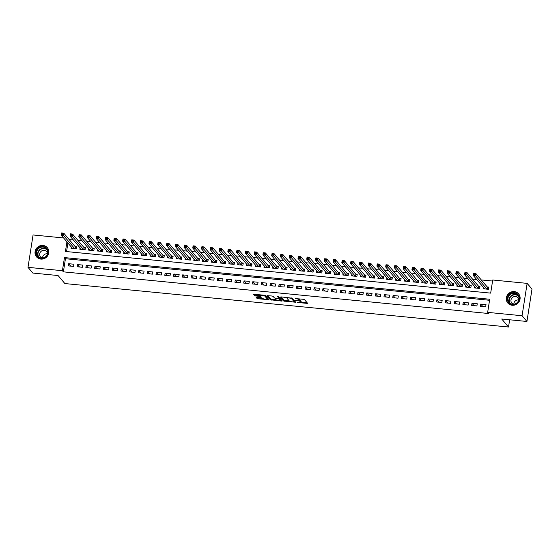 <?xml version="1.0" encoding="UTF-8"?>
<svg xmlns="http://www.w3.org/2000/svg" width="560" height="560" viewBox="0 0 560 560"><rect width="100%" height="100%" fill="white"/><g stroke="black" fill="none" stroke-linecap="round" stroke-linejoin="round"><path stroke-width="0.84" d="M297.157 302.456L307.706 303.422L304.269 299.376L295.526 298.599A2.856 0.637 -171.1 0 1 298.893 299.593L299.173 299.929A2.856 0.637 -171.1 0 1 299.243 300.097A2.856 0.637 -171.1 0 1 297.031 300.377L295.379 300.363L297.297 300.692A2.856 0.637 -171.1 0 1 300.664 301.686L300.951 302.022A2.856 0.637 -171.1 0 1 301.014 302.19A2.856 0.637 -171.1 0 1 298.809 302.47L297.157 302.456M43.001 245.441A7.084 6.685 139.7 0 1 47.334 247.681A7.084 6.685 139.7 0 1 47.922 255.36A7.084 6.685 139.7 0 1 40.866 259.091A7.084 6.685 139.7 0 1 36.526 256.851A7.084 6.685 139.7 0 1 35.945 249.172A7.084 6.685 139.7 0 1 43.001 245.441M514.276 291.613A7.084 6.685 139.7 0 1 518.616 293.853A7.084 6.685 139.7 0 1 519.197 301.532A7.084 6.685 139.7 0 1 512.141 305.263A7.084 6.685 139.7 0 1 507.801 303.023A7.084 6.685 139.7 0 1 507.22 295.344A7.084 6.685 139.7 0 1 514.276 291.613M256.76 297.185L256.074 297.276L257.054 298.459L258.111 298.774L268.954 299.677L265.503 295.575L264.446 295.267L254.296 294.273L253.603 294.357L254.786 295.785L260.183 296.52L260.876 296.436L260.274 295.701A2.387 0.532 -171.1 0 1 260.225 295.554A2.387 0.532 -171.1 0 1 262.367 295.358A2.387 0.532 -171.1 0 1 264.88 296.149L267.141 298.816A2.387 0.532 -171.1 0 1 267.197 298.963A2.387 0.532 -171.1 0 1 265.055 299.159A2.387 0.532 -171.1 0 1 262.535 298.368L261.107 297.612L256.76 297.185M66.934 241.864L65.429 251.461L490.672 293.125L492.73 280L527.142 283.374L532 289.1L526.932 321.468L501.725 319.004L508.522 327.019L64.869 283.556L58.065 275.534L32.858 273.063L28 267.337L33.068 234.962L63.616 237.958M526.932 321.468L522.074 315.742L487.655 312.368L489.713 299.243L64.47 257.586L62.412 270.704L28 267.337M489.552 300.279L65.443 258.727L63.385 271.852L488.628 313.516L487.655 312.368M63.385 271.852L62.412 270.704M283.822 301.084L295.701 302.246L292.264 298.2L281.057 296.898L280.392 297.038L283.822 301.084L283.962 300.209L289.268 300.937M281.645 301.077L270.438 299.775L266.987 295.673L272.02 296.009L273.07 296.317L274.463 297.962L278.397 298.55L279.069 298.41L277.606 296.667L278.824 296.821L282.317 300.937L281.645 301.077L281.771 300.293M71.281 246.995L71.064 248.402L76.328 248.913L76.671 246.729L75.131 246.575M80.052 247.856L79.835 249.256L85.092 249.774L85.435 247.583L83.902 247.436M88.823 248.717L88.599 250.117L93.863 250.635L94.206 248.444L92.666 248.297M97.587 249.578L97.37 250.978L102.627 251.489L102.97 249.305L101.437 249.151M106.358 250.432L106.134 251.832L111.398 252.35L111.741 250.166L110.208 250.012M115.122 251.293L114.905 252.693L120.162 253.211L120.505 251.02L118.972 250.873M123.893 252.154L123.669 253.554L128.933 254.065L129.276 251.881L127.743 251.734M132.657 253.015L132.44 254.415L137.704 254.926L138.04 252.742L136.507 252.588M141.428 253.869L141.211 255.269L146.468 255.787L146.811 253.596L145.278 253.449M150.192 254.73L149.975 256.13L155.239 256.648L155.582 254.457L154.042 254.31M158.963 255.591L158.746 256.991L164.003 257.502L164.346 255.318L162.813 255.164M167.734 256.445L167.51 257.845L172.774 258.363L173.117 256.179L171.584 256.025M176.498 257.306L176.281 258.706L181.538 259.224L181.881 257.033L180.348 256.886M185.269 258.167L185.045 259.567L190.309 260.085L190.652 257.894L189.119 257.747M194.033 259.028L193.816 260.428L199.073 260.939L199.416 258.755L197.883 258.601M202.804 259.882L202.58 261.282L207.844 261.8L208.187 259.609L206.654 259.462M211.568 260.743L211.351 262.143L216.615 262.661L216.958 260.47L215.418 260.323M220.339 261.604L220.122 263.004L225.379 263.515L225.722 261.331L224.189 261.177M229.11 262.458L228.886 263.858L234.15 264.376L234.493 262.192L232.953 262.038M237.874 263.319L237.657 264.719L242.914 265.237L243.257 263.046L241.724 262.899M246.645 264.18L246.421 265.58L251.685 266.098L252.028 263.907L250.495 263.76M255.409 265.041L255.192 266.441L260.449 266.952L260.792 264.768L259.259 264.614M264.18 265.895L263.956 267.295L269.22 267.813L269.563 265.629L268.03 265.475M272.944 266.756L272.727 268.156L277.991 268.674L278.327 266.483L276.794 266.336M281.715 267.617L281.498 269.017L286.755 269.528L287.098 267.344L285.565 267.19M290.479 268.471L290.262 269.871L295.526 270.389L295.869 268.205L294.329 268.051M299.25 269.332L299.033 270.732L304.29 271.25L304.633 269.059L303.1 268.912M308.021 270.193L307.797 271.593L313.061 272.111L313.404 269.92L311.864 269.773M316.785 271.054L316.568 272.454L321.825 272.965L322.168 270.781L320.635 270.627M325.556 271.908L325.332 273.308L330.596 273.826L330.939 271.642L329.406 271.488M334.32 272.769L334.103 274.169L339.36 274.687L339.703 272.496L338.17 272.349M343.091 273.63L342.867 275.03L348.131 275.541L348.474 273.357L346.941 273.21M351.855 274.484L351.638 275.891L356.902 276.402L357.238 274.218L355.705 274.064M360.626 275.345L360.409 276.745L365.666 277.263L366.009 275.072L364.476 274.925M369.39 276.206L369.173 277.606L374.437 278.124L374.78 275.933L373.24 275.786M378.161 277.067L377.944 278.467L383.201 278.978L383.544 276.794L382.011 276.64M386.932 277.921L386.708 279.321L391.972 279.839L392.315 277.655L390.782 277.501M395.696 278.782L395.479 280.182L400.736 280.7L401.079 278.509L399.546 278.362M404.467 279.643L404.243 281.043L409.507 281.554L409.85 279.37L408.317 279.223M413.231 280.497L413.014 281.904L418.271 282.415L418.614 280.231L417.081 280.077M422.002 281.358L421.785 282.758L427.042 283.276L427.385 281.085L425.852 280.938M430.766 282.219L430.549 283.619L435.813 284.137L436.156 281.946L434.616 281.799M439.537 283.08L439.32 284.48L444.577 284.991L444.92 282.807L443.387 282.653M448.308 283.934L448.084 285.334L453.348 285.852L453.691 283.668L452.151 283.514M457.072 284.795L456.855 286.195L462.112 286.713L462.455 284.522L460.922 284.375M465.843 285.656L465.619 287.056L470.883 287.567L471.226 285.383L469.693 285.236M474.607 286.517L474.39 287.917L479.647 288.428L479.99 286.244L478.457 286.09M480.417 306.271L485.681 306.789L486.017 304.598L480.76 304.08L480.417 306.271M471.646 305.41L476.91 305.928L477.253 303.737L471.989 303.226L471.646 305.41M462.882 304.549L468.139 305.067L468.482 302.883L463.225 302.365L462.882 304.549M454.111 303.695L459.375 304.206L459.718 302.022L454.454 301.504L454.111 303.695M445.347 302.834L450.604 303.352L450.947 301.161L445.69 300.65L445.347 302.834M436.576 301.973L441.84 302.491L442.183 300.307L436.919 299.789L436.576 301.973M427.812 301.119L433.069 301.63L433.412 299.446L428.155 298.928L427.812 301.119M419.041 300.258L424.305 300.776L424.648 298.585L419.384 298.067L419.041 300.258M410.277 299.397L415.534 299.915L415.877 297.724L410.613 297.213L410.277 299.397M401.506 298.536L406.763 299.054L407.106 296.87L401.849 296.352L401.506 298.536M392.735 297.682L397.999 298.193L398.342 296.009L393.078 295.491L392.735 297.682M383.971 296.821L389.228 297.339L389.571 295.148L384.314 294.637L383.971 296.821M375.2 295.96L380.464 296.478L380.807 294.287L375.543 293.776L375.2 295.96M366.436 295.106L371.693 295.617L372.036 293.433L366.779 292.915L366.436 295.106M357.665 294.245L362.929 294.763L363.272 292.572L358.008 292.054L357.665 294.245M348.901 293.384L354.158 293.902L354.501 291.711L349.244 291.2L348.901 293.384M340.13 292.523L345.394 293.041L345.73 290.857L340.473 290.339L340.13 292.523M331.359 291.669L336.623 292.18L336.966 289.996L331.702 289.478L331.359 291.669M322.595 290.808L327.852 291.326L328.195 289.135L322.938 288.624L322.595 290.808M313.824 289.947L319.088 290.465L319.431 288.274L314.167 287.763L313.824 289.947M305.06 289.093L310.317 289.604L310.66 287.42L305.403 286.902L305.06 289.093M296.289 288.232L301.553 288.743L301.896 286.559L296.632 286.041L296.289 288.232M287.525 287.371L292.782 287.889L293.125 285.698L287.868 285.187L287.525 287.371M278.754 286.51L284.018 287.028L284.361 284.844L279.097 284.326L278.754 286.51M269.99 285.656L275.247 286.167L275.59 283.983L270.326 283.465L269.99 285.656M261.219 284.795L266.483 285.313L266.819 283.122L261.562 282.611L261.219 284.795M252.448 283.934L257.712 284.452L258.055 282.261L252.791 281.75L252.448 283.934M243.684 283.08L248.941 283.591L249.284 281.407L244.027 280.889L243.684 283.08M234.913 282.219L240.177 282.73L240.52 280.546L235.256 280.028L234.913 282.219M226.149 281.358L231.406 281.876L231.749 279.685L226.492 279.174L226.149 281.358M217.378 280.497L222.642 281.015L222.985 278.831L217.721 278.313L217.378 280.497M208.614 279.643L213.871 280.154L214.214 277.97L208.957 277.452L208.614 279.643M199.843 278.782L205.107 279.3L205.45 277.109L200.186 276.591L199.843 278.782M191.079 277.921L196.336 278.439L196.679 276.248L191.415 275.737L191.079 277.921M182.308 277.067L187.565 277.578L187.908 275.394L182.651 274.876L182.308 277.067M173.537 276.206L178.801 276.717L179.144 274.533L173.88 274.015L173.537 276.206M164.773 275.345L170.03 275.863L170.373 273.672L165.116 273.161L164.773 275.345M156.002 274.484L161.266 275.002L161.609 272.818L156.345 272.3L156.002 274.484M147.238 273.63L152.495 274.141L152.838 271.957L147.581 271.439L147.238 273.63M138.467 272.769L143.731 273.287L144.074 271.096L138.81 270.578L138.467 272.769M129.703 271.908L134.96 272.426L135.303 270.235L130.046 269.724L129.703 271.908M120.932 271.047L126.196 271.565L126.532 269.381L121.275 268.863L120.932 271.047M112.161 270.193L117.425 270.704L117.768 268.52L112.504 268.002L112.161 270.193M103.397 269.332L108.654 269.85L108.997 267.659L103.74 267.148L103.397 269.332M94.626 268.471L99.89 268.989L100.233 266.805L94.969 266.287L94.626 268.471M85.862 267.617L91.119 268.128L91.462 265.944L86.205 265.426L85.862 267.617M77.091 266.756L82.355 267.274L82.698 265.083L77.434 264.565L77.091 266.756M73.927 264.222L68.67 263.711L68.327 265.895L73.584 266.413L73.927 264.222M492.562 281.036L481.271 279.93M476.679 279.475L472.5 279.069M467.915 278.621L463.736 278.208M459.144 277.76L454.965 277.347M450.38 276.899L446.201 276.493M441.609 276.045L437.43 275.632M432.845 275.184L428.659 274.771M424.074 274.323L419.895 273.917M415.303 273.462L411.124 273.056M406.539 272.608L402.36 272.195M397.768 271.747L393.589 271.334M389.004 270.886L384.825 270.48M380.233 270.025L376.054 269.619M371.469 269.171L367.29 268.758M362.698 268.31L358.519 267.904M353.934 267.449L349.748 267.043M345.163 266.595L340.984 266.182M336.392 265.734L332.213 265.321M327.628 264.873L323.449 264.467M318.857 264.012L314.678 263.606M310.093 263.158L305.914 262.745M301.322 262.297L297.143 261.891M292.558 261.436L288.379 261.03M283.787 260.582L279.608 260.169M275.016 259.721L270.837 259.308M266.252 258.86L262.073 258.454M257.481 257.999L253.302 257.593M248.717 257.145L244.538 256.732M239.946 256.284L235.767 255.878M231.182 255.423L227.003 255.017M222.411 254.569L218.232 254.156M213.647 253.708L209.461 253.295M204.876 252.847L200.697 252.441M196.105 251.986L191.926 251.58M187.341 251.132L183.162 250.719M178.57 250.271L174.391 249.858M169.806 249.41L165.627 249.004M161.035 248.556L156.856 248.143M152.271 247.695L148.092 247.282M143.5 246.834L139.321 246.428M134.736 245.973L130.55 245.567M125.965 245.119L121.786 244.706M117.194 244.258L113.015 243.845M108.43 243.397L104.251 242.991M99.659 242.543L95.48 242.13M90.895 241.682L86.716 241.269M82.124 240.821L77.945 240.415M73.36 239.96L69.174 239.554M67.9 243.012L66.563 251.573M483.378 287.371L483.154 288.771L488.418 289.289L488.761 287.098L487.228 286.951M508.522 327.019L509.663 319.781M527.142 283.374L522.074 315.742M65.443 258.727L64.47 257.586M480.76 304.08L482.811 306.502M471.989 303.226L474.047 305.648M463.225 302.365L465.276 304.787M454.454 301.504L456.512 303.926M445.69 300.65L447.741 303.072M436.919 299.789L438.977 302.211M428.155 298.928L430.206 301.35M419.384 298.067L421.435 300.489M410.613 297.213L412.671 299.635M401.849 296.352L403.9 298.774M393.078 295.491L395.136 297.913M384.314 294.637L386.365 297.059M375.543 293.776L377.601 296.198M366.779 292.915L368.83 295.337M358.008 292.054L360.059 294.476M349.244 291.2L351.295 293.622M340.473 290.339L342.524 292.761M331.702 289.478L333.76 291.9M322.938 288.624L324.989 291.046M314.167 287.763L316.225 290.185M305.403 286.902L307.454 289.324M296.632 286.041L298.69 288.463M287.868 285.187L289.919 287.609M279.097 284.326L281.148 286.748M270.326 283.465L272.384 285.887M261.562 282.611L263.613 285.033M252.791 281.75L254.849 284.172M244.027 280.889L246.078 283.311M235.256 280.028L237.314 282.45M226.492 279.174L228.543 281.596M217.721 278.313L219.779 280.735M208.957 277.452L211.008 279.874M200.186 276.591L202.237 279.013M191.415 275.737L193.473 278.159M182.651 274.876L184.702 277.298M173.88 274.015L175.938 276.437M165.116 273.161L167.167 275.583M156.345 272.3L158.403 274.722M147.581 271.439L149.632 273.861M138.81 270.578L140.861 273M130.046 269.724L132.097 272.146M121.275 268.863L123.326 271.285M112.504 268.002L114.562 270.424M103.74 267.148L105.791 269.57M94.969 266.287L97.027 268.709M86.205 265.426L88.256 267.848M77.434 264.565L79.492 266.987M68.67 263.711L70.721 266.133M301.014 302.19L301.154 301.315A2.856 0.637 -171.1 0 0 301.091 301.147L300.951 302.022M299.236 300.132A2.856 0.637 -171.1 0 1 300.804 300.811L301.091 301.147M299.243 300.097L299.376 299.222A2.856 0.637 -171.1 0 0 299.313 299.054L299.173 299.929M298.963 298.648A2.856 0.637 -171.1 0 1 299.026 298.718L299.313 299.054M301.035 302.092L307.076 302.68M281.155 296.905L283.962 300.209M294.371 301.434L295.071 301.504M293.818 301.98L294.287 301.882L291.27 298.326L289.289 297.99A2.856 0.637 -171.1 0 0 287.077 298.27A2.856 0.637 -171.1 0 0 287.14 298.438L289.205 300.867A2.856 0.637 -171.1 0 0 292.565 301.861L293.818 301.98M294.413 301.077L294.287 301.882M291.886 298.018L294.42 301.007M281.687 300.195L280.595 300.09M275.877 299.621L271.628 299.208L271.488 300.083M267.771 295.596L270.578 298.9L271.628 299.208M279.195 297.633L278.474 296.667M275.912 299.663A2.387 0.532 -171.1 0 0 278.432 300.461A2.387 0.532 -171.1 0 0 280.567 300.258A2.387 0.532 -171.1 0 0 280.518 300.118L278.67 298.865L275.093 298.669L275.912 299.663M280.567 300.258L280.707 299.383A2.387 0.532 -171.1 0 0 280.651 299.243L280.518 300.118M279.16 298.046L280.651 299.243M267.197 298.963L267.33 298.088A2.387 0.532 -171.1 0 0 267.281 297.941L267.141 298.816M265.118 295.393L267.281 297.941M254.394 294.28L255.976 295.218L260.239 295.638M256.858 297.192L258.244 297.899L262.493 298.312M267.225 298.774L268.303 298.879M473.851 274.652L474.726 274.736L474.866 273.861L473.984 273.777L473.34 275.541L473.683 273.35L475.874 273.567L475.531 275.751L473.34 275.541L484.694 288.925M488.656 287.777L487.382 287.133L475.874 273.567L474.866 273.861M486.885 289.135L474.726 274.736M473.683 273.35L473.984 273.777M514.29 292.719A6.132 5.789 139.7 0 1 519.281 299.201A6.132 5.789 139.7 0 1 512.442 304.528A6.132 5.789 139.7 0 1 507.444 298.046A6.132 5.789 139.7 0 1 514.29 292.719M512.603 304.206A5.677 5.355 -40.3 0 0 517.79 295.064A5.677 5.355 -40.3 0 0 508.662 296.254A5.677 5.355 -40.3 0 0 512.603 304.206M513.849 304.185A4.046 3.815 139.7 0 1 518.777 300.013M518.819 299.866A4.046 3.815 -40.3 0 0 511.462 298.641A4.046 3.815 -40.3 0 0 513.702 304.206M519.358 294.945A7.042 6.643 -40.3 0 0 518.735 294.07A7.042 6.643 -40.3 0 0 514.423 291.844A7.042 6.643 -40.3 0 0 507.416 295.547A7.042 6.643 -40.3 0 0 507.997 303.177A7.042 6.643 -40.3 0 0 508.753 303.933M47.677 249.998A6.132 5.789 139.7 0 1 44.247 257.852A6.132 5.789 139.7 0 1 36.498 254.898A6.132 5.789 139.7 0 1 39.928 247.044A6.132 5.789 139.7 0 1 47.677 249.998M37.009 254.835A5.677 5.355 -40.3 0 0 44.947 257.166A5.677 5.355 -40.3 0 0 46.515 248.892A5.677 5.355 -40.3 0 0 37.009 254.835M47.537 253.694A4.046 3.815 -40.3 0 0 41.636 250.964A4.046 3.815 -40.3 0 0 42.427 258.034M48.076 248.773A7.042 6.643 -40.3 0 0 47.46 247.898A7.042 6.643 -40.3 0 0 38.661 246.75A7.042 6.643 -40.3 0 0 35.672 255.262A7.042 6.643 -40.3 0 0 36.715 257.005A7.042 6.643 -40.3 0 0 37.478 257.761M42.574 258.013A4.046 3.815 139.7 0 1 47.495 253.841M465.08 273.791L465.955 273.875L466.095 273L465.22 272.916L464.576 274.68L464.919 272.496L467.11 272.706L466.767 274.897L464.576 274.68L475.923 288.064M479.885 286.916L478.611 286.272L467.11 272.706L466.095 273M478.114 288.281L465.955 273.875M464.919 272.496L465.22 272.916M456.316 272.93L457.191 273.014L457.324 272.146L456.449 272.055L455.805 273.819L456.148 271.635L458.339 271.852L457.996 274.036L455.805 273.819L467.152 287.203M471.121 286.055L469.847 285.418L458.339 271.852L457.324 272.146M469.35 287.42L457.191 273.014M456.148 271.635L456.449 272.055M447.545 272.069L448.42 272.16L448.56 271.285L447.685 271.201L447.041 272.965L447.377 270.774L449.575 270.991L449.232 273.175L447.041 272.965L458.388 286.349M462.35 285.194L461.076 284.557L449.575 270.991L448.56 271.285M460.579 286.559L448.42 272.16M447.377 270.774L447.685 271.201M438.781 271.215L439.656 271.299L439.789 270.424L438.914 270.34L438.27 272.104L438.613 269.913L440.804 270.13L440.461 272.321L438.27 272.104L449.617 285.488M453.586 284.34L452.312 283.696L440.804 270.13L439.789 270.424M451.815 285.705L439.656 271.299M438.613 269.913L438.914 270.34M430.01 270.354L430.885 270.438L431.025 269.563L430.15 269.479L429.499 271.243L429.842 269.059L432.04 269.269L431.697 271.46L429.499 271.243L440.853 284.627M444.815 283.479L443.541 282.842L432.04 269.269L431.025 269.563M443.044 284.844L430.885 270.438M429.842 269.059L430.15 269.479M421.239 269.493L422.121 269.584L422.254 268.709L421.379 268.618L420.735 270.382L421.078 268.198L423.269 268.415L422.926 270.599L420.735 270.382L432.082 283.766M436.044 282.618L434.777 281.981L423.269 268.415L422.254 268.709M434.273 283.983L422.121 269.584M421.078 268.198L421.379 268.618M412.475 268.639L413.35 268.723L413.49 267.848L412.608 267.764L411.964 269.528L412.307 267.337L414.498 267.554L414.155 269.738L411.964 269.528L423.318 282.912M427.28 281.764L426.006 281.12L414.498 267.554L413.49 267.848M425.509 283.122L413.35 268.723M412.307 267.337L412.608 267.764M403.704 267.778L404.586 267.862L404.719 266.987L403.844 266.903L403.2 268.667L403.543 266.483L405.734 266.693L405.391 268.884L403.2 268.667L414.547 282.051M418.509 280.903L417.235 280.259L405.734 266.693L404.719 266.987M416.738 282.268L404.586 267.862M403.543 266.483L403.844 266.903M394.94 266.917L395.815 267.001L395.955 266.126L395.073 266.042L394.429 267.806L394.772 265.622L396.963 265.839L396.62 268.023L394.429 267.806L405.783 281.19M409.745 280.042L408.471 279.405L396.963 265.839L395.955 266.126M407.974 281.407L395.815 267.001M394.772 265.622L395.073 266.042M386.169 266.056L387.044 266.147L387.184 265.272L386.309 265.181L385.665 266.952L386.008 264.761L388.199 264.978L387.856 267.162L385.665 266.952L397.012 280.336M400.974 279.181L399.7 278.544L388.199 264.978L387.184 265.272M399.203 280.546L387.044 266.147M386.008 264.761L386.309 265.181M377.405 265.202L378.28 265.286L378.413 264.411L377.538 264.327L376.894 266.091L377.237 263.9L379.428 264.117L379.085 266.308L376.894 266.091L388.241 279.475M392.21 278.327L390.936 277.683L379.428 264.117L378.413 264.411M390.439 279.692L378.28 265.286M377.237 263.9L377.538 264.327M368.634 264.341L369.509 264.425L369.649 263.55L368.774 263.466L368.13 265.23L368.466 263.046L370.664 263.256L370.321 265.447L368.13 265.23L379.477 278.614M383.439 277.466L382.165 276.829L370.664 263.256L369.649 263.55M381.668 278.831L369.509 264.425M368.466 263.046L368.774 263.466M359.863 263.48L360.745 263.571L360.878 262.696L360.003 262.605L359.359 264.369L359.702 262.185L361.893 262.402L361.55 264.586L359.359 264.369L370.706 277.753M374.675 276.605L373.401 275.968L361.893 262.402L360.878 262.696M372.897 277.97L360.745 263.571M359.702 262.185L360.003 262.605M351.099 262.626L351.974 262.71L352.114 261.835L351.232 261.751L350.588 263.515L350.931 261.324L353.122 261.541L352.786 263.725L350.588 263.515L361.942 276.899M365.904 275.751L364.63 275.107L353.122 261.541L352.114 261.835M364.133 277.109L351.974 262.71M350.931 261.324L351.232 261.751M342.328 261.765L343.21 261.849L343.343 260.974L342.468 260.89L341.824 262.654L342.167 260.47L344.358 260.68L344.015 262.871L341.824 262.654L353.171 276.038M357.133 274.89L355.859 274.246L344.358 260.68L343.343 260.974M355.362 276.255L343.21 261.849M342.167 260.47L342.468 260.89M333.564 260.904L334.439 260.988L334.579 260.113L333.697 260.029L333.053 261.793L333.396 259.609L335.587 259.819L335.244 262.01L333.053 261.793L344.407 275.177M348.369 274.029L347.095 273.392L335.587 259.819L334.579 260.113M346.598 275.394L334.439 260.988M333.396 259.609L333.697 260.029M324.793 260.043L325.668 260.134L325.808 259.259L324.933 259.168L324.289 260.939L324.632 258.748L326.823 258.965L326.48 261.149L324.289 260.939L335.636 274.323M339.598 273.168L338.324 272.531L326.823 258.965L325.808 259.259M337.827 274.533L325.668 260.134M324.632 258.748L324.933 259.168M316.029 259.189L316.904 259.273L317.044 258.398L316.162 258.314L315.518 260.078L315.861 257.887L318.052 258.104L317.709 260.295L315.518 260.078L326.872 273.462M330.834 272.314L329.56 271.67L318.052 258.104L317.044 258.398M329.063 273.679L316.904 259.273M315.861 257.887L316.162 258.314M307.258 258.328L308.133 258.412L308.273 257.537L307.398 257.453L306.754 259.217L307.097 257.033L309.288 257.243L308.945 259.434L306.754 259.217L318.101 272.601M322.063 271.453L320.789 270.816L309.288 257.243L308.273 257.537M320.292 272.818L308.133 258.412M307.097 257.033L307.398 257.453M298.494 257.467L299.369 257.558L299.502 256.683L298.627 256.592L297.983 258.356L298.326 256.172L300.517 256.389L300.174 258.573L297.983 258.356L309.33 271.74M313.299 270.592L312.025 269.955L300.517 256.389L299.502 256.683M311.528 271.957L299.369 257.558M298.326 256.172L298.627 256.592M289.723 256.613L290.598 256.697L290.738 255.822L289.863 255.738L289.212 257.502L289.555 255.311L291.753 255.528L291.41 257.712L289.212 257.502L300.566 270.886M304.528 269.738L303.254 269.094L291.753 255.528L290.738 255.822M302.757 271.096L290.598 256.697M289.555 255.311L289.863 255.738M280.952 255.752L281.834 255.836L281.967 254.961L281.092 254.877L280.448 256.641L280.791 254.45L282.982 254.667L282.639 256.858L280.448 256.641L291.795 270.025M295.764 268.877L294.49 268.233L282.982 254.667L281.967 254.961M293.986 270.242L281.834 255.836M280.791 254.45L281.092 254.877M272.188 254.891L273.063 254.975L273.203 254.1L272.321 254.016L271.677 255.78L272.02 253.596L274.211 253.806L273.868 255.997L271.677 255.78L283.031 269.164M286.993 268.016L285.719 267.379L274.211 253.806L273.203 254.1M285.222 269.381L273.063 254.975M272.02 253.596L272.321 254.016M263.417 254.03L264.299 254.121L264.432 253.246L263.557 253.155L262.913 254.926L263.256 252.735L265.447 252.952L265.104 255.136L262.913 254.926L274.26 268.31M278.222 267.155L276.948 266.518L265.447 252.952L264.432 253.246M276.451 268.52L264.299 254.121M263.256 252.735L263.557 253.155M254.653 253.176L255.528 253.26L255.668 252.385L254.786 252.301L254.142 254.065L254.485 251.874L256.676 252.091L256.333 254.275L254.142 254.065L265.496 267.449M269.458 266.301L268.184 265.657L256.676 252.091L255.668 252.385M267.687 267.659L255.528 253.26M254.485 251.874L254.786 252.301M245.882 252.315L246.757 252.399L246.897 251.524L246.022 251.44L245.378 253.204L245.721 251.02L247.912 251.23L247.569 253.421L245.378 253.204L256.725 266.588M260.687 265.44L259.413 264.803L247.912 251.23L246.897 251.524M258.916 266.805L246.757 252.399M245.721 251.02L246.022 251.44M237.118 251.454L237.993 251.545L238.126 250.67L237.251 250.579L236.607 252.343L236.95 250.159L239.141 250.376L238.798 252.56L236.607 252.343L247.954 265.727M251.923 264.579L250.649 263.942L239.141 250.376L238.126 250.67M250.152 265.944L237.993 251.545M236.95 250.159L237.251 250.579M228.347 250.6L229.222 250.684L229.362 249.809L228.487 249.725L227.843 251.489L228.179 249.298L230.377 249.515L230.034 251.699L227.843 251.489L239.19 264.873M243.152 263.725L241.878 263.081L230.377 249.515L229.362 249.809M241.381 265.083L229.222 250.684M228.179 249.298L228.487 249.725M219.583 249.739L220.458 249.823L220.591 248.948L219.716 248.864L219.072 250.628L219.415 248.437L221.606 248.654L221.263 250.845L219.072 250.628L230.419 264.012M234.388 262.864L233.114 262.22L221.606 248.654L220.591 248.948M232.617 264.229L220.458 249.823M219.415 248.437L219.716 248.864M210.812 248.878L211.687 248.962L211.827 248.087L210.952 248.003L210.301 249.767L210.644 247.583L212.835 247.793L212.499 249.984L210.301 249.767L221.655 263.151M225.617 262.003L224.343 261.366L212.835 247.793L211.827 248.087M223.846 263.368L211.687 248.962M210.644 247.583L210.952 248.003M202.041 248.017L202.923 248.108L203.056 247.233L202.181 247.142L201.537 248.906L201.88 246.722L204.071 246.939L203.728 249.123L201.537 248.906L212.884 262.297M216.846 261.142L215.579 260.505L204.071 246.939L203.056 247.233M215.075 262.507L202.923 248.108M201.88 246.722L202.181 247.142M193.277 247.163L194.152 247.247L194.292 246.372L193.41 246.288L192.766 248.052L193.109 245.861L195.3 246.078L194.957 248.262L192.766 248.052L204.12 261.436M208.082 260.288L206.808 259.644L195.3 246.078L194.292 246.372M206.311 261.646L194.152 247.247M193.109 245.861L193.41 246.288M184.506 246.302L185.388 246.386L185.521 245.511L184.646 245.427L184.002 247.191L184.345 245.007L186.536 245.217L186.193 247.408L184.002 247.191L195.349 260.575M199.311 259.427L198.037 258.783L186.536 245.217L185.521 245.511M197.54 260.792L185.388 246.386M184.345 245.007L184.646 245.427M175.742 245.441L176.617 245.532L176.757 244.657L175.875 244.566L175.231 246.33L175.574 244.146L177.765 244.363L177.422 246.547L175.231 246.33L186.585 259.714M190.547 258.566L189.273 257.929L177.765 244.363L176.757 244.657M188.776 259.931L176.617 245.532M175.574 244.146L175.875 244.566M166.971 244.587L167.846 244.671L167.986 243.796L167.111 243.712L166.467 245.476L166.81 243.285L169.001 243.502L168.658 245.686L166.467 245.476L177.814 258.86M181.776 257.705L180.502 257.068L169.001 243.502L167.986 243.796M180.005 259.07L167.846 244.671M166.81 243.285L167.111 243.712M158.207 243.726L159.082 243.81L159.215 242.935L158.34 242.851L157.696 244.615L158.039 242.424L160.23 242.641L159.887 244.832L157.696 244.615L169.043 257.999M173.012 256.851L171.738 256.207L160.23 242.641L159.215 242.935M171.241 258.216L159.082 243.81M158.039 242.424L158.34 242.851M149.436 242.865L150.311 242.949L150.451 242.074L149.576 241.99L148.932 243.754L149.268 241.57L151.466 241.78L151.123 243.971L148.932 243.754L160.279 257.138M164.241 255.99L162.967 255.353L151.466 241.78L150.451 242.074M162.47 257.355L150.311 242.949M149.268 241.57L149.576 241.99M140.665 242.004L141.547 242.095L141.68 241.22L140.805 241.129L140.161 242.893L140.504 240.709L142.695 240.926L142.352 243.11L140.161 242.893L151.508 256.277M155.477 255.129L154.203 254.492L142.695 240.926L141.68 241.22M153.699 256.494L141.547 242.095M140.504 240.709L140.805 241.129M131.901 241.15L132.776 241.234L132.916 240.359L132.034 240.275L131.39 242.039L131.733 239.848L133.924 240.065L133.588 242.249L131.39 242.039L142.744 255.423M146.706 254.275L145.432 253.631L133.924 240.065L132.916 240.359M144.935 255.633L132.776 241.234M131.733 239.848L132.034 240.275M123.13 240.289L124.012 240.373L124.145 239.498L123.27 239.414L122.626 241.178L122.969 238.994L125.16 239.204L124.817 241.395L122.626 241.178L133.973 254.562M137.935 253.414L136.661 252.77L125.16 239.204L124.145 239.498M136.164 254.779L124.012 240.373M122.969 238.994L123.27 239.414M114.366 239.428L115.241 239.512L115.381 238.644L114.499 238.553L113.855 240.317L114.198 238.133L116.389 238.35L116.046 240.534L113.855 240.317L125.209 253.701M129.171 252.553L127.897 251.916L116.389 238.35L115.381 238.644M127.4 253.918L115.241 239.512M114.198 238.133L114.499 238.553M105.595 238.567L106.47 238.658L106.61 237.783L105.735 237.699L105.091 239.463L105.434 237.272L107.625 237.489L107.282 239.673L105.091 239.463L116.438 252.847M120.4 251.692L119.126 251.055L107.625 237.489L106.61 237.783M118.629 253.057L106.47 238.658M105.434 237.272L105.735 237.699M96.831 237.713L97.706 237.797L97.846 236.922L96.964 236.838L96.32 238.602L96.663 236.411L98.854 236.628L98.511 238.819L96.32 238.602L107.674 251.986M111.636 250.838L110.362 250.194L98.854 236.628L97.846 236.922M109.865 252.203L97.706 237.797M96.663 236.411L96.964 236.838M88.06 236.852L88.935 236.936L89.075 236.061L88.2 235.977L87.556 237.741L87.899 235.557L90.09 235.767L89.747 237.958L87.556 237.741L98.903 251.125M102.865 249.977L101.591 249.34L90.09 235.767L89.075 236.061M101.094 251.342L88.935 236.936M87.899 235.557L88.2 235.977M79.296 235.991L80.171 236.082L80.304 235.207L79.429 235.116L78.785 236.88L79.128 234.696L81.319 234.913L80.976 237.097L78.785 236.88L90.132 250.264M94.101 249.116L92.827 248.479L81.319 234.913L80.304 235.207M92.33 250.481L80.171 236.082M79.128 234.696L79.429 235.116M70.525 235.137L71.4 235.221L71.54 234.346L70.665 234.262L70.014 236.026L70.357 233.835L72.555 234.052L72.212 236.236L70.014 236.026L81.368 249.41M85.33 248.262L84.056 247.618L72.555 234.052L71.54 234.346M83.559 249.62L71.4 235.221M70.357 233.835L70.665 234.262M61.754 234.276L62.636 234.36L62.769 233.485L61.894 233.401L61.25 235.165L61.593 232.981L63.784 233.191L63.441 235.382L61.25 235.165L72.597 248.549M76.566 247.401L75.292 246.757L63.784 233.191L62.769 233.485M74.788 248.766L62.636 234.36M61.593 232.981L61.894 233.401M300.804 300.811L300.664 301.686M299.026 298.718L298.893 299.593M307.16 302.778L307.034 303.562M295.155 301.602L295.029 302.386M285.012 300.517L284.872 301.392M291.34 297.906L291.27 298.326M270.578 298.9L270.438 299.775M279.209 297.535L279.069 298.41M279.853 298.305L279.72 299.18M275.191 298.228L275.128 298.627M265.006 295.365L264.88 296.149M260.309 295.736L260.183 296.52M255.976 295.218L255.836 296.093M254.926 294.91L254.786 295.785M268.387 298.984L268.261 299.768M258.244 297.899L258.111 298.774M257.194 297.591L257.054 298.459M487.515 287.224L487.214 289.17M487.382 287.133L487.067 289.156M509.684 302.967A5.677 5.355 139.7 0 1 518.252 295.701M518.546 296.261A5.495 5.18 -40.3 0 0 510.188 303.345M38.409 256.795A5.677 5.355 139.7 0 1 46.977 249.529M47.271 250.082A5.495 5.18 -40.3 0 0 38.906 257.173M478.751 286.37L478.443 288.309M478.611 286.272L478.296 288.295M469.98 285.509L469.679 287.455M469.847 285.418L469.532 287.441M461.216 284.648L460.908 286.594M461.076 284.557L460.761 286.58M452.445 283.787L452.144 285.733M452.312 283.696L451.99 285.719M443.681 282.933L443.373 284.872M443.541 282.842L443.226 284.858M434.91 282.072L434.602 284.018M434.777 281.981L434.455 284.004M426.139 281.211L425.838 283.157M426.006 281.12L425.691 283.143M417.375 280.357L417.067 282.296M417.235 280.259L416.92 282.282M408.604 279.496L408.303 281.442M408.471 279.405L408.156 281.428M399.84 278.635L399.532 280.581M399.7 278.544L399.385 280.567M391.069 277.774L390.768 279.72M390.936 277.683L390.621 279.706M382.305 276.92L381.997 278.859M382.165 276.829L381.85 278.845M373.534 276.059L373.233 278.005M373.401 275.968L373.079 277.991M364.763 275.198L364.462 277.144M364.63 275.107L364.315 277.13M355.999 274.344L355.691 276.283M355.859 274.246L355.544 276.269M347.228 273.483L346.927 275.429M347.095 273.392L346.78 275.408M338.464 272.622L338.156 274.568M338.324 272.531L338.009 274.554M329.693 271.761L329.392 273.707M329.56 271.67L329.245 273.693M320.929 270.907L320.621 272.846M320.789 270.816L320.474 272.832M312.158 270.046L311.857 271.992M312.025 269.955L311.703 271.978M303.394 269.185L303.086 271.131M303.254 269.094L302.939 271.117M294.623 268.324L294.315 270.27M294.49 268.233L294.168 270.256M285.852 267.47L285.551 269.416M285.719 267.379L285.404 269.395M277.088 266.609L276.78 268.555M276.948 266.518L276.633 268.541M268.317 265.748L268.016 267.694M268.184 265.657L267.869 267.68M259.553 264.894L259.245 266.833M259.413 264.803L259.098 266.819M250.782 264.033L250.481 265.979M250.649 263.942L250.334 265.965M242.018 263.172L241.71 265.118M241.878 263.081L241.563 265.104M233.247 262.311L232.946 264.257M233.114 262.22L232.792 264.243M224.483 261.457L224.175 263.403M224.343 261.366L224.028 263.382M215.712 260.596L215.404 262.542M215.579 260.505L215.257 262.528M206.941 259.735L206.64 261.681M206.808 259.644L206.493 261.667M198.177 258.881L197.869 260.82M198.037 258.783L197.722 260.806M189.406 258.02L189.105 259.966M189.273 257.929L188.958 259.952M180.642 257.159L180.334 259.105M180.502 257.068L180.187 259.091M171.871 256.298L171.57 258.244M171.738 256.207L171.423 258.23M163.107 255.444L162.799 257.383M162.967 255.353L162.652 257.369M154.336 254.583L154.035 256.529M154.203 254.492L153.881 256.515M145.565 253.722L145.264 255.668M145.432 253.631L145.117 255.654M136.801 252.868L136.493 254.807M136.661 252.77L136.346 254.793M128.03 252.007L127.729 253.953M127.897 251.916L127.582 253.939M119.266 251.146L118.958 253.092M119.126 251.055L118.811 253.078M110.495 250.285L110.194 252.231M110.362 250.194L110.047 252.217M101.731 249.431L101.423 251.37M101.591 249.34L101.276 251.356M92.96 248.57L92.659 250.516M92.827 248.479L92.505 250.502M84.196 247.709L83.888 249.655M84.056 247.618L83.741 249.641M75.425 246.855L75.117 248.794M75.292 246.757L74.97 248.78M294.434 301.049L294.301 301.917M287.196 297.493L287.077 298.27M279.23 297.591L279.09 298.466M275.163 298.221L275.093 298.669M260.33 294.861L260.225 295.554M507.997 303.177L508.326 303.569M518.735 294.07L519.064 294.462M47.46 247.898L47.789 248.29M36.715 257.005L37.051 257.397"/></g></svg>
